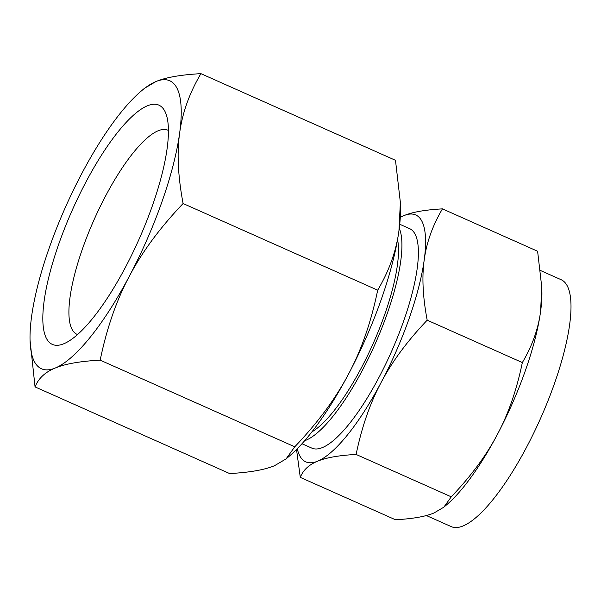 <?xml version="1.0" encoding="UTF-8"?>
<svg xmlns="http://www.w3.org/2000/svg" width="601" height="601" viewBox="0 0 601 601"><rect width="100%" height="100%" fill="white"/><g stroke="black" fill="none" stroke-linecap="round" stroke-linejoin="round"><path stroke-width="0.9" d="M165.283 112.102A130.95 36.421 -66 0 0 85.973 181.945A130.95 36.421 -66 0 0 45.969 337.446A130.95 36.421 -66 0 0 64.269 343.562A130.95 36.421 -66 0 0 138.891 239.589A130.95 36.421 -66 0 0 166.252 114.566A130.95 36.421 -66 0 0 165.283 112.102M141.017 91.239L144.473 88.309L155.99 81.526C165.884 77.386 180.856 74.757 200.907 73.653C189.398 93.178 182.313 112.996 179.646 133.091C176.822 152.97 177.979 176.454 183.102 203.529C159.941 227.839 142.001 252.112 129.283 276.34A157.642 43.85 -66 0 0 179.646 133.091A157.642 43.85 -66 0 0 177.438 89.136A157.642 43.85 -66 0 0 155.99 81.526A157.642 43.85 -66 0 0 141.017 91.239A157.642 43.85 -66 0 0 81.961 173.216A157.642 43.85 -66 0 0 31.598 316.464A157.642 43.85 -66 0 0 30.05 340.414A157.642 43.85 -66 0 0 33.806 360.412A157.642 43.85 -66 0 0 55.254 368.022A157.642 43.85 -66 0 0 129.283 276.34C116.466 300.32 106.768 328.259 100.172 360.149C80.196 361.231 65.231 363.853 55.254 368.022C45.173 372.087 38.441 378.375 35.053 386.901L30.05 340.414M168.43 130.462A111.726 31.079 -66 0 0 168.152 130.319A111.726 31.079 -66 0 0 99.931 207.142A111.726 31.079 -66 0 0 71.594 328.416A111.726 31.079 -66 0 0 77.251 334.441A111.726 31.079 -66 0 0 77.537 334.554M35.053 386.901L229.635 473.558C249.61 472.476 264.583 469.854 274.552 465.685L286.068 458.909L294.76 446.806L100.172 360.149M294.76 446.806C317.921 422.495 335.861 398.23 348.58 374.002C361.396 350.015 371.095 322.076 377.691 290.185L183.102 203.529M377.691 290.185C389.2 270.66 396.284 250.85 398.944 230.754L400.364 202.402L395.488 160.317L200.907 73.653M400.364 202.402L400.491 206.797A157.642 43.85 114 0 1 398.944 230.754A157.642 43.85 114 0 1 348.58 374.002A157.642 43.85 114 0 1 289.524 455.971L286.068 458.909M397.562 239.544A112.988 31.425 114 0 1 373.018 343.855A112.988 31.425 114 0 1 311.904 431.886M399.274 228.237A120.14 33.416 114 0 1 374.836 344.666A120.14 33.416 114 0 1 304.647 440.721M541.786 287.323L541.892 291.094A135.127 37.585 114 0 1 540.569 311.626L541.786 287.323L537.61 251.248L442.449 208.87C432.585 225.608 426.515 242.586 424.231 259.812A135.127 37.585 -66 0 0 422.338 222.137A135.127 37.585 -66 0 0 403.947 215.616C412.421 212.063 425.253 209.817 442.449 208.87M301.98 443.733L311.904 448.151A120.14 33.416 -66 0 0 385.233 365.04A120.14 33.416 -66 0 0 415.509 235.036A120.14 33.416 -66 0 0 409.649 228.658L399.725 224.241M424.231 259.812C421.812 276.836 422.796 296.962 427.191 320.19C407.335 341.03 391.957 361.84 381.057 382.604A135.127 37.585 -66 0 0 424.231 259.812M522.344 362.568C532.216 345.838 538.286 328.852 540.569 311.626A135.127 37.585 114 0 1 497.395 434.418C508.371 413.879 516.687 389.929 522.344 362.568L427.191 320.19M426.349 515.53L451.223 526.611A135.127 37.585 -66 0 0 533.703 433.133A135.127 37.585 -66 0 0 567.757 286.902A135.127 37.585 -66 0 0 561.176 279.728L540.562 270.548M497.395 434.418A135.127 37.585 114 0 1 446.776 504.682L443.816 507.199L451.261 496.824C471.116 475.984 486.494 455.182 497.395 434.418M400.296 217.307L403.947 215.616A135.127 37.585 -66 0 0 400.289 217.404M297.27 448.729A135.127 37.585 -66 0 0 299.215 454.672A135.127 37.585 -66 0 0 317.606 461.2A135.127 37.585 -66 0 0 381.057 382.604C370.081 403.143 361.764 427.093 356.108 454.446C338.987 455.37 326.148 457.624 317.606 461.2C308.967 464.671 303.189 470.065 300.282 477.374L296.518 449.48M356.108 454.446L451.261 496.824M300.282 477.374L395.443 519.752C412.564 518.828 425.395 516.582 433.945 513.006L443.816 507.199"/></g></svg>
